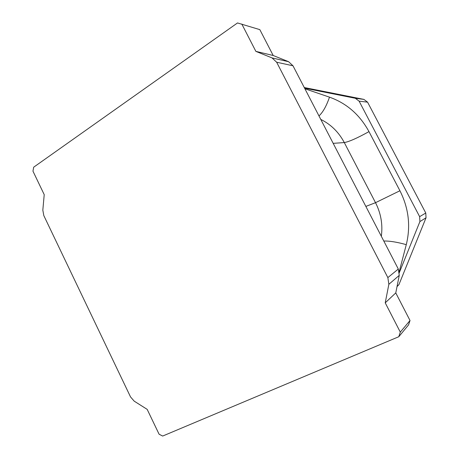 <?xml version="1.0" encoding="UTF-8"?>
<svg xmlns="http://www.w3.org/2000/svg" width="459" height="459" viewBox="0 0 459 459"><rect width="100%" height="100%" fill="white"/><g stroke="black" fill="none" stroke-linecap="round" stroke-linejoin="round"><path stroke-width="0.69" d="M398.779 336.734L162.675 436.05L159.095 434.225L147.173 409.365L134.206 401.155L130.528 396.92L43.817 215.598L42.825 210.142L44.219 194.65L32.968 171.178L33.679 167.196L237.51 22.95L259.834 29.634L273.185 55.493L288.608 61.707L292.997 65.786L398.309 269.043L399.25 275.377L395.773 292.922L410.019 320.514L408.573 324.886L398.779 336.734L400.294 332.121L410.019 320.514M397.018 286.628L398.94 284.626L397.081 286.318M241.807 24.034L255.87 51.374L273.185 55.493M288.608 61.707L272.038 57.914L255.87 51.374M272.038 57.914L276.657 62.223L292.997 65.786M276.657 62.223L387.855 277.592L398.309 269.043M387.855 277.592L388.859 284.299L399.25 275.377M400.294 332.121L385.227 302.842L388.859 284.299M385.227 302.842L395.773 292.922M398.94 284.626L426.032 217.784L419.899 221.599L398.969 273.489M304.598 88.174L355.306 98.266L359.11 101.152L419.635 216.648L425.78 213.028L426.032 217.784M419.899 221.599L419.635 216.648M304.271 87.537L363.907 99.396L355.306 98.266M359.11 101.152L367.573 102.162L363.907 99.396M367.573 102.162L425.78 213.028M398.877 272.87L399.41 270.948L398.555 270.69M381.331 236.276C382.892 224.589 380.959 213.395 375.525 202.683L344.296 142.571C338.736 132.14 330.899 124.423 320.789 119.42M365.857 206.412L375.525 202.683L399.927 190.755L368.979 131.613C359.781 114.744 346.62 103.264 329.493 97.165L304.902 88.759M399.41 270.948L406.278 244.658C397.121 242.094 389.622 240.883 383.793 241.027M406.278 244.658C410.834 226.167 408.717 208.202 399.927 190.755M333.182 143.346L344.296 142.571C349.201 141.682 357.429 138.027 368.979 131.613M329.493 97.165C326.424 106.046 322.918 112.3 318.976 115.926"/></g></svg>
